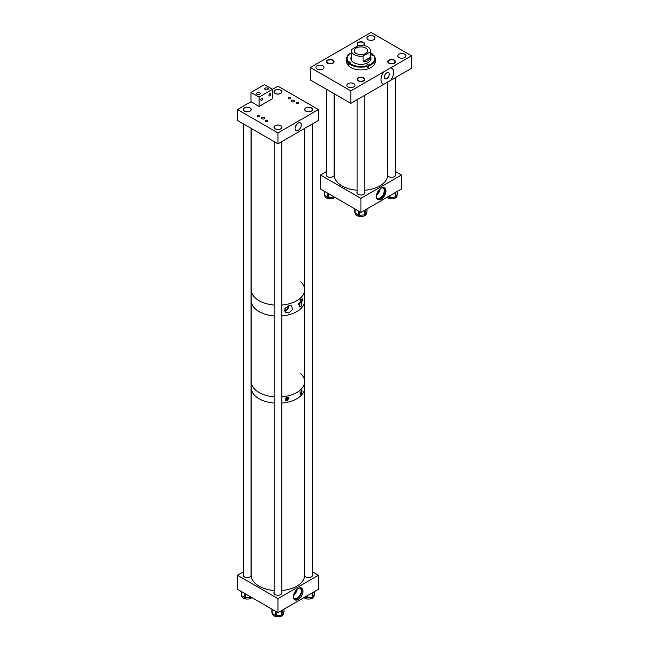 <?xml version="1.0" encoding="UTF-8"?>
<svg xmlns="http://www.w3.org/2000/svg" width="649" height="649" viewBox="0 0 649 649"><rect width="100%" height="100%" fill="white"/><g stroke="black" fill="none" stroke-linecap="round" stroke-linejoin="round"><path stroke-width="0.97" d="M381.166 199.219A6.766 3.91 -60 0 1 377.783 199.559A6.766 3.91 -60 0 1 376.745 194.132A6.766 3.91 -60 0 1 381.166 188.169A6.766 3.91 -60 0 1 384.549 187.829A6.766 3.91 -60 0 1 385.587 193.256A6.766 3.91 -60 0 1 381.166 199.219M377.621 199.454A6.766 3.91 120 0 0 380.841 199.032A6.766 3.91 120 0 0 385.222 193.215A6.766 3.91 120 0 0 384.386 187.748M334.081 174.411A3.967 2.288 180 0 1 334.211 175.003A3.967 2.288 180 0 1 331.761 177.12A3.967 2.288 180 0 1 327.437 176.617A3.967 2.288 180 0 1 326.277 175.003A3.967 2.288 180 0 1 326.447 174.33M364.746 192.096A3.967 2.288 180 0 1 364.9 192.721A3.967 2.288 180 0 1 362.45 194.83A3.967 2.288 180 0 1 358.118 194.335A3.967 2.288 180 0 1 356.958 192.721A3.967 2.288 180 0 1 357.12 192.08M395.411 174.33A3.967 2.288 180 0 1 395.582 175.003A3.967 2.288 180 0 1 393.132 177.12A3.967 2.288 180 0 1 388.808 176.617A3.967 2.288 180 0 1 387.648 175.003A3.967 2.288 180 0 1 387.778 174.411M376.461 197.442A5.857 3.383 120 0 0 377.191 198.164A5.857 3.383 120 0 0 380.119 197.872A5.857 3.383 120 0 0 383.94 192.712A5.857 3.383 120 0 0 383.048 188.023A5.857 3.383 120 0 0 382.058 187.748M382.602 187.593A6.498 3.748 -60 0 1 384.086 187.886A6.498 3.748 -60 0 1 385.084 193.086A6.498 3.748 -60 0 1 380.841 198.813A6.498 3.748 -60 0 1 377.596 199.138A6.498 3.748 -60 0 1 376.598 197.994M377.256 198.886A6.498 3.748 120 0 0 380.119 198.391A6.498 3.748 120 0 0 384.257 193.004A6.498 3.748 120 0 0 383.705 187.707M376.501 195.146A5.857 3.383 120 0 0 380.095 188.932M377.02 193.329A4.202 2.426 120 0 0 378.773 190.287M360.925 212.393L360.925 198.367L401.406 175.003L401.406 189.021L360.925 212.393L320.452 189.021L320.452 175.003L326.447 171.539M401.406 175.003L395.411 171.539M360.925 198.367L320.452 175.003M383.989 84.175A8.948 5.168 -60 0 1 383.989 71.715L390.601 67.894A8.948 5.168 -60 0 1 390.601 80.362L350.809 103.337L350.809 90.868L310.336 67.504L371.05 32.45L411.523 55.822L390.601 67.894M386.755 78.594A3.521 2.028 120 0 0 389.051 75.495A3.521 2.028 120 0 0 388.516 72.68A3.521 2.028 120 0 0 386.755 72.85A3.521 2.028 120 0 0 384.459 75.949A3.521 2.028 120 0 0 384.995 78.772A3.521 2.028 120 0 0 386.755 78.594M404.725 54.224A4.056 2.336 0 0 0 400.311 53.721A4.056 2.336 0 0 0 397.813 55.879A4.056 2.336 0 0 0 398.997 57.534A4.056 2.336 0 0 0 403.41 58.045A4.056 2.336 0 0 0 405.917 55.879A4.056 2.336 0 0 0 404.725 54.224M373.808 36.376A4.056 2.336 0 0 0 369.386 35.865A4.056 2.336 0 0 0 366.888 38.023A4.056 2.336 0 0 0 368.072 39.678A4.056 2.336 0 0 0 372.485 40.189A4.056 2.336 0 0 0 374.992 38.023A4.056 2.336 0 0 0 373.808 36.376M322.861 65.784A4.056 2.336 0 0 0 318.44 65.281A4.056 2.336 0 0 0 315.941 67.439A4.056 2.336 0 0 0 317.126 69.094A4.056 2.336 0 0 0 321.547 69.605A4.056 2.336 0 0 0 324.046 67.439A4.056 2.336 0 0 0 322.861 65.784M353.786 83.64A4.056 2.336 0 0 0 349.365 83.129A4.056 2.336 0 0 0 346.866 85.295A4.056 2.336 0 0 0 348.051 86.95A4.056 2.336 0 0 0 352.464 87.453A4.056 2.336 0 0 0 354.971 85.295A4.056 2.336 0 0 0 353.786 83.64M332.629 60.3A3.342 1.931 0 0 0 328.986 59.878A3.342 1.931 0 0 0 326.918 61.663A3.342 1.931 0 0 0 327.899 63.026A3.342 1.931 0 0 0 331.542 63.448A3.342 1.931 0 0 0 333.602 61.663A3.342 1.931 0 0 0 332.629 60.3M363.14 45.398A3.342 1.931 0 0 0 364.267 43.954A3.342 1.931 0 0 0 363.286 42.591A3.342 1.931 0 0 0 359.643 42.169A3.342 1.931 0 0 0 357.583 43.954A3.342 1.931 0 0 0 358.556 45.316A3.342 1.931 0 0 0 358.727 45.406A9.54 5.508 0 0 1 367.675 46.858A9.54 5.508 0 0 1 370.465 50.752A9.54 5.508 0 0 1 370.214 52.009L370.214 57.461C369.184 60.495 366.807 61.866 363.099 61.574L363.099 56.114L370.214 52.009M393.959 60.292A3.342 1.931 0 0 0 390.317 59.87A3.342 1.931 0 0 0 388.248 61.655A3.342 1.931 0 0 0 389.23 63.018A3.342 1.931 0 0 0 392.872 63.44A3.342 1.931 0 0 0 394.941 61.655A3.342 1.931 0 0 0 393.959 60.292M363.294 78.002A3.342 1.931 0 0 0 359.651 77.58A3.342 1.931 0 0 0 357.591 79.365A3.342 1.931 0 0 0 358.572 80.727A3.342 1.931 0 0 0 362.215 81.149A3.342 1.931 0 0 0 364.276 79.365A3.342 1.931 0 0 0 363.294 78.002M411.523 55.822L411.523 68.283L390.601 80.362M350.809 103.337L310.336 79.965L310.336 67.504M383.989 71.715L350.809 90.868M334.9 197.361A5.452 3.148 180 0 1 333.813 198.099A5.452 3.148 180 0 1 327.988 198.57A5.452 3.148 180 0 1 324.808 195.714L324.808 195.487M334.284 197.004A0.957 0.552 180 0 1 333.821 197.134L328.719 197.694A0.957 0.552 180 0 1 327.818 197.507L324.435 195.235A0.957 0.552 180 0 1 324.257 194.692M397.05 194.854L397.05 195.706A5.452 3.148 180 0 1 395.152 198.091A5.452 3.148 180 0 1 386.958 197.361M397.602 193.58A0.957 0.552 180 0 1 397.602 193.946L395.882 196.769A0.957 0.552 180 0 1 395.16 197.134L390.049 197.685A0.957 0.552 180 0 1 389.149 197.507L388.021 196.744M366.385 212.556L366.385 213.416A5.452 3.148 180 0 1 364.487 215.801A5.452 3.148 180 0 1 358.654 216.271A5.452 3.148 180 0 1 355.482 213.416L355.482 213.188M366.936 211.282A0.957 0.552 180 0 1 366.936 211.647L365.217 214.478A0.957 0.552 180 0 1 364.495 214.843L359.392 215.395A0.957 0.552 180 0 1 358.491 215.217L355.1 212.937A0.957 0.552 180 0 1 354.93 212.393M349.089 63.399A0.957 0.552 -0 0 0 348.862 63.448L348.059 63.716A14.31 8.259 -0 0 0 348.505 64.202A14.31 8.259 -0 0 0 349.008 64.673L349.008 63.497A14.31 8.259 -0 0 0 367.188 66.36L367.188 67.528A14.31 8.259 -0 0 0 368.843 66.985L368.843 65.817A14.31 8.259 -0 0 0 375.236 58.929A14.31 8.259 -0 0 0 373.8 55.319L372.997 55.197A0.957 0.552 180 0 1 372.047 54.24L372.437 54.11A13.84 7.991 -0 0 0 370.709 52.894A13.84 7.991 -0 0 0 370.465 52.756M351.385 56.714A10.051 5.8 -0 0 0 350.874 58.548A10.051 5.8 -0 0 0 352.204 61.428A10.051 5.8 -0 0 0 363.505 64.154A10.051 5.8 -0 0 0 370.977 58.548A10.051 5.8 -0 0 0 370.465 56.714M351.385 57.104A10.051 5.8 -0 0 0 350.882 58.735M350.979 52.991A14.31 8.259 -0 0 0 350.809 53.088A14.31 8.259 -0 0 0 346.615 58.929L346.615 61.663A14.31 8.259 -0 0 0 348.505 65.76A14.31 8.259 -0 0 0 364.6 69.646A14.31 8.259 -0 0 0 375.236 61.663L375.236 58.929M346.615 58.929A14.31 8.259 -0 0 0 348.059 62.547L348.862 61.89A0.957 0.552 180 0 1 349.803 62.848L349.413 62.977A13.84 7.991 -0 0 0 366.953 65.736L366.726 65.508A0.957 0.552 180 0 1 368.381 64.965L368.608 65.192A13.84 7.991 -0 0 0 373.386 55.068M351.385 52.756A13.84 7.991 -0 0 0 351.141 52.894A13.84 7.991 -0 0 0 348.472 62.02M349.008 63.497L349.413 62.977M367.188 66.36L366.953 65.736M368.843 65.817L368.608 65.192M348.059 63.716L348.059 62.547M372.851 55.238L372.851 54.362A14.31 8.259 -0 0 0 371.05 53.088A14.31 8.259 -0 0 0 370.879 52.991M372.851 54.362L372.437 54.11M370.977 58.735A10.051 5.8 -0 0 0 370.465 57.104M368.843 66.985L368.381 66.523A0.957 0.552 -0 0 0 367.164 66.295M365.647 48.026A6.677 3.853 0 0 0 358.37 47.19A6.677 3.853 0 0 0 354.249 50.752A6.677 3.853 0 0 0 356.204 53.478A6.677 3.853 0 0 0 363.481 54.313A6.677 3.853 0 0 0 367.61 50.752A6.677 3.853 0 0 0 365.647 48.026M358.751 45.389L351.636 49.502A9.54 5.508 0 0 0 351.385 50.752A9.54 5.508 0 0 0 354.184 54.646A9.54 5.508 0 0 0 363.099 56.114M363.099 61.574L370.214 57.461M288.773 312.956L292.504 309.573L291.62 305.857L288.773 305.72L284.87 308.535L285.406 312.299L288.773 312.956M284.505 311.017A4.113 2.547 123.9 0 0 285.779 310.676A4.113 2.547 123.9 0 0 288.902 305.687M301.022 306.604L302.499 298.8L301.022 299.408L299.019 307.042L301.022 306.604M298.418 304.413A4.113 2.547 123.9 0 0 301.347 299.132M300.852 281.836A26.714 15.422 180 0 1 304.665 289.787A26.714 15.422 180 0 1 281.771 305.046A26.714 15.422 -0 0 0 304.665 289.787L304.665 300.69A26.714 15.422 180 0 1 281.771 315.949A26.714 15.422 0 0 0 304.665 300.69L304.665 381.596A26.714 15.422 0 0 0 300.852 373.654M274.138 305.046A26.714 15.422 180 0 1 257.677 299.822A26.714 15.422 180 0 1 251.244 289.787A26.714 15.422 -0 0 0 257.694 299.838A26.714 15.422 -0 0 0 274.138 305.046M274.138 315.949A26.714 15.422 180 0 1 257.677 310.733A26.714 15.422 180 0 1 251.244 300.69A26.714 15.422 0 0 0 257.694 310.741A26.714 15.422 0 0 0 274.138 315.949M298.589 303.594A3.237 2.004 123.9 0 0 300.706 299.733M284.384 310.19A3.237 2.004 123.9 0 0 285.779 309.962A3.237 2.004 123.9 0 0 288.229 305.89M300.122 392.621A1.087 0.673 123.9 0 0 300.333 392.548A1.087 0.673 123.9 0 0 301.079 391.672A1.087 0.673 123.9 0 0 300.982 390.779M301.241 390.471L302.045 390.154L301.241 394.073L300.357 394.332L301.241 390.471M300.033 393.578A2.207 1.363 123.9 0 0 300.333 393.456A2.207 1.363 123.9 0 0 301.826 390.106M286.079 397.942A1.087 0.673 123.9 0 0 285.868 399.435A1.087 0.673 123.9 0 0 286.477 399.419A1.087 0.673 123.9 0 0 287.231 398.51A1.087 0.673 123.9 0 0 287.077 397.626A1.087 0.673 123.9 0 0 286.736 397.561M287.385 397.342L288.959 397.545L287.385 400.944L285.73 400.693L287.385 397.342M285.471 400.474A2.207 1.363 123.9 0 0 286.477 400.336A2.207 1.363 123.9 0 0 288.091 397.285M257.694 391.647A26.714 15.422 0 0 0 274.138 396.863A26.714 15.422 0 0 1 257.694 391.647A26.714 15.422 0 0 1 251.244 381.596A26.714 15.422 0 0 0 257.694 391.647M304.665 381.596A26.714 15.422 0 0 1 281.771 396.863A26.714 15.422 0 0 0 304.665 381.596L304.665 387.834A26.714 15.422 0 0 0 304.332 385.409M257.694 397.886A26.714 15.422 0 0 0 274.138 403.094A26.714 15.422 0 0 1 251.577 390.26A26.714 15.422 0 0 1 251.244 387.834A26.714 15.422 0 0 0 257.694 397.886M304.665 387.834A26.714 15.422 0 0 1 281.771 403.094A26.714 15.422 0 0 0 304.665 387.834L304.665 575.265A26.714 15.422 0 0 1 281.771 590.525M298.191 588.432A6.766 3.91 -60 0 1 301.574 588.099A6.766 3.91 -60 0 1 302.612 593.519A6.766 3.91 -60 0 1 298.191 599.489A6.766 3.91 -60 0 1 294.808 599.822A6.766 3.91 -60 0 1 293.77 594.395A6.766 3.91 -60 0 1 298.191 588.432M294.322 599.449A6.766 3.91 120 0 0 297.145 598.881A6.766 3.91 120 0 0 301.412 593.397A6.766 3.91 120 0 0 301.014 587.864M274.138 592.204A3.967 2.288 0 0 0 273.902 592.975A3.967 2.288 0 0 0 275.071 594.589A3.967 2.288 0 0 0 279.394 595.092A3.967 2.288 0 0 0 281.844 592.975A3.967 2.288 0 0 0 281.771 592.529M243.44 574.511A3.967 2.288 0 0 0 243.221 575.257A3.967 2.288 0 0 0 244.381 576.88A3.967 2.288 0 0 0 248.705 577.375A3.967 2.288 0 0 0 251.155 575.257A3.967 2.288 0 0 0 251.066 574.779M304.657 575.671A3.967 2.288 0 0 0 305.752 576.88A3.967 2.288 0 0 0 310.076 577.375A3.967 2.288 0 0 0 312.526 575.257A3.967 2.288 0 0 0 312.437 574.779M294.046 593.592A4.202 2.426 120 0 0 295.798 590.558M293.486 597.705A5.857 3.383 120 0 0 294.216 598.427A5.857 3.383 120 0 0 297.145 598.135A5.857 3.383 120 0 0 300.966 592.975A5.857 3.383 120 0 0 300.073 588.286A5.857 3.383 120 0 0 299.084 588.01M293.526 595.417A5.857 3.383 120 0 0 297.12 589.195M312.437 571.81L318.432 575.265L318.432 589.284L277.95 612.656L277.95 598.629L237.477 575.265L243.44 571.826M277.95 612.656L237.477 589.284L237.477 575.265M318.432 575.265L277.95 598.629M290.257 97.804A1.193 0.69 -0 0 0 288.959 97.658A1.193 0.69 -0 0 0 288.221 98.291A1.193 0.69 -0 0 0 288.57 98.778A1.193 0.69 -0 0 0 289.876 98.932A1.193 0.69 -0 0 0 290.606 98.291A1.193 0.69 -0 0 0 290.257 97.804M298.353 102.485A1.193 0.69 -0 0 0 297.055 102.331A1.193 0.69 -0 0 0 296.317 102.972A1.193 0.69 -0 0 0 296.666 103.459A1.193 0.69 -0 0 0 297.964 103.605A1.193 0.69 -0 0 0 298.702 102.972A1.193 0.69 -0 0 0 298.353 102.485M267.323 120.398A1.193 0.69 -0 0 0 266.025 120.252A1.193 0.69 -0 0 0 265.287 120.884A1.193 0.69 -0 0 0 265.636 121.371A1.193 0.69 -0 0 0 266.934 121.517A1.193 0.69 -0 0 0 267.672 120.884A1.193 0.69 -0 0 0 267.323 120.398M259.227 115.725A1.193 0.69 -0 0 0 257.929 115.571A1.193 0.69 -0 0 0 257.191 116.212A1.193 0.69 -0 0 0 257.539 116.698A1.193 0.69 -0 0 0 258.837 116.844A1.193 0.69 -0 0 0 259.576 116.212A1.193 0.69 -0 0 0 259.227 115.725M298.191 123.115A4.389 2.539 120 0 0 295.352 126.888A4.389 2.539 120 0 0 295.887 130.441A4.389 2.539 120 0 0 298.191 130.287A4.389 2.539 120 0 0 301.087 126.32A4.389 2.539 120 0 0 300.276 122.839A4.389 2.539 120 0 0 298.191 123.115M291.661 101.65A1.606 0.925 180 0 1 291.19 101.001A1.606 0.925 180 0 1 292.18 100.141A1.606 0.925 180 0 1 293.924 100.344A1.606 0.925 180 0 1 294.395 101.001A1.606 0.925 180 0 1 293.405 101.852A1.606 0.925 180 0 1 291.661 101.65M261.977 118.791A1.606 0.925 180 0 1 261.506 118.134A1.606 0.925 180 0 1 262.496 117.282A1.606 0.925 180 0 1 264.248 117.477A1.606 0.925 180 0 1 264.719 118.134A1.606 0.925 180 0 1 263.729 118.986A1.606 0.925 180 0 1 261.977 118.791M305.817 111.141A3.967 2.288 180 0 1 304.657 109.519A3.967 2.288 180 0 1 307.107 107.401A3.967 2.288 180 0 1 311.431 107.896A3.967 2.288 180 0 1 312.591 109.519A3.967 2.288 180 0 1 310.141 111.636A3.967 2.288 180 0 1 305.817 111.141M275.135 93.424A3.967 2.288 180 0 1 273.967 91.801A3.967 2.288 180 0 1 276.417 89.684A3.967 2.288 180 0 1 280.741 90.187A3.967 2.288 180 0 1 281.909 91.801A3.967 2.288 180 0 1 279.459 93.918A3.967 2.288 180 0 1 275.135 93.424M275.144 128.9A3.967 2.288 180 0 1 273.983 127.285A3.967 2.288 180 0 1 276.433 125.168A3.967 2.288 180 0 1 280.757 125.663A3.967 2.288 180 0 1 281.926 127.285A3.967 2.288 180 0 1 279.476 129.394A3.967 2.288 180 0 1 275.144 128.9M244.446 111.141A3.967 2.288 180 0 1 243.286 109.519A3.967 2.288 180 0 1 245.736 107.401A3.967 2.288 180 0 1 250.06 107.896A3.967 2.288 180 0 1 251.22 109.519A3.967 2.288 180 0 1 248.77 111.636A3.967 2.288 180 0 1 244.446 111.141M318.432 109.567L277.95 132.931L277.95 143.835L318.432 120.471L318.432 109.567L277.95 86.195L272.556 89.311L264.459 84.638L250.968 92.426L259.065 97.099L272.556 89.311L272.556 98.656L259.065 106.452L259.065 97.099M277.95 132.931L237.477 109.567L237.477 120.471L277.95 143.835M259.065 106.452L250.968 101.779L237.477 109.567M295.522 126.417A3.991 2.304 120 0 0 296.609 124.527M314.075 595.076L314.075 595.928A5.452 3.148 180 0 1 312.177 598.313A5.452 3.148 180 0 1 304.016 597.607M314.627 593.803A0.957 0.552 180 0 1 314.627 594.168L312.907 596.991A0.957 0.552 180 0 1 312.185 597.356L307.082 597.907A0.957 0.552 180 0 1 306.182 597.729L305.087 596.991M283.41 612.834L283.41 613.686A5.452 3.148 180 0 1 281.504 616.079A5.452 3.148 180 0 1 275.679 616.55A5.452 3.148 180 0 1 272.499 613.686L272.499 613.467M283.962 611.561A0.957 0.552 180 0 1 283.962 611.926L282.242 614.757A0.957 0.552 180 0 1 281.52 615.114L276.409 615.674A0.957 0.552 180 0 1 275.509 615.487L272.126 613.216A0.957 0.552 180 0 1 271.947 612.672M251.877 597.599A5.452 3.148 180 0 1 250.806 598.313A5.452 3.148 180 0 1 244.981 598.792A5.452 3.148 180 0 1 241.801 595.928L241.801 595.701M251.252 597.234A0.957 0.552 180 0 1 250.814 597.356L245.711 597.907A0.957 0.552 180 0 1 244.811 597.729L241.428 595.449A0.957 0.552 180 0 1 241.25 594.914M259.649 92.872A1.777 1.022 0 0 0 257.71 92.653A1.777 1.022 0 0 0 256.615 93.594A1.777 1.022 0 0 0 257.134 94.324A1.777 1.022 0 0 0 259.073 94.543A1.777 1.022 0 0 0 260.168 93.594A1.777 1.022 0 0 0 259.649 92.872M267.737 88.199A1.777 1.022 0 0 0 265.806 87.98A1.777 1.022 0 0 0 264.711 88.921A1.777 1.022 0 0 0 265.23 89.651A1.777 1.022 0 0 0 267.161 89.87A1.777 1.022 0 0 0 268.256 88.921A1.777 1.022 0 0 0 267.737 88.199M261.766 98.38A1.298 0.746 -60 0 1 262.415 98.315A1.298 0.746 -60 0 1 262.61 99.354A1.298 0.746 -60 0 1 261.766 100.498A1.298 0.746 -60 0 1 261.117 100.563A1.298 0.746 -60 0 1 260.914 99.524A1.298 0.746 -60 0 1 261.766 98.38M269.862 93.707A1.298 0.746 -60 0 1 270.503 93.643A1.298 0.746 -60 0 1 270.706 94.681A1.298 0.746 -60 0 1 269.862 95.825A1.298 0.746 -60 0 1 269.213 95.89A1.298 0.746 -60 0 1 269.011 94.851A1.298 0.746 -60 0 1 269.862 93.707M250.968 101.779L250.968 92.426M334.219 93.756L334.219 175.003A26.714 15.422 -0 0 0 340.668 185.054A26.714 15.422 -0 0 0 357.12 190.262M364.746 190.262A26.714 15.422 -0 0 0 387.64 175.003L387.64 81.92M251.244 128.413L251.244 575.265A26.714 15.422 0 0 0 251.577 577.691A26.714 15.422 0 0 0 274.138 590.525M358.037 80.8A3.813 2.207 -0 0 0 362.256 81.433A3.813 2.207 -0 0 0 364.746 79.365A3.813 2.207 -0 0 0 363.829 77.929A3.813 2.207 -0 0 0 359.603 77.296A3.813 2.207 -0 0 0 357.12 79.365A3.813 2.207 -0 0 0 358.037 80.8M327.364 63.099A3.813 2.207 -0 0 0 331.59 63.732A3.813 2.207 -0 0 0 334.081 61.663A3.813 2.207 -0 0 0 333.156 60.227A3.813 2.207 -0 0 0 328.938 59.594A3.813 2.207 -0 0 0 326.447 61.663A3.813 2.207 -0 0 0 327.364 63.099M363.675 45.479A3.813 2.207 -0 0 0 364.738 43.954A3.813 2.207 -0 0 0 363.813 42.518A3.813 2.207 -0 0 0 359.595 41.893A3.813 2.207 -0 0 0 357.104 43.954A3.813 2.207 -0 0 0 358.029 45.389A3.813 2.207 -0 0 0 358.386 45.6M388.702 63.091A3.813 2.207 -0 0 0 392.921 63.724A3.813 2.207 -0 0 0 395.411 61.655A3.813 2.207 -0 0 0 394.487 60.219A3.813 2.207 -0 0 0 390.268 59.594A3.813 2.207 -0 0 0 387.778 61.655A3.813 2.207 -0 0 0 388.702 63.091M244.357 110.955A3.813 2.207 -0 0 0 248.583 111.587A3.813 2.207 -0 0 0 251.066 109.519A3.813 2.207 -0 0 0 250.149 108.083A3.813 2.207 -0 0 0 245.93 107.45A3.813 2.207 -0 0 0 243.44 109.519A3.813 2.207 -0 0 0 244.357 110.955M275.046 93.237A3.813 2.207 -0 0 0 279.265 93.87A3.813 2.207 -0 0 0 281.755 91.801A3.813 2.207 -0 0 0 280.83 90.365A3.813 2.207 -0 0 0 276.612 89.74A3.813 2.207 -0 0 0 274.121 91.801A3.813 2.207 -0 0 0 275.046 93.237M281.463 126.409A3.813 2.207 0 0 0 277.188 125.127A3.813 2.207 0 0 0 274.138 127.285A3.813 2.207 0 0 0 274.446 128.153A3.813 2.207 0 0 0 278.721 129.443A3.813 2.207 0 0 0 281.771 127.285A3.813 2.207 0 0 0 281.463 126.409M305.728 110.955A3.813 2.207 -0 0 0 309.954 111.587A3.813 2.207 -0 0 0 312.437 109.519A3.813 2.207 -0 0 0 311.52 108.083A3.813 2.207 -0 0 0 307.302 107.45A3.813 2.207 -0 0 0 304.811 109.519A3.813 2.207 -0 0 0 305.728 110.955M327.818 193.272L327.818 197.507M324.435 191.317L324.435 195.235M328.719 193.791L328.719 197.694M395.882 192.209L395.882 196.769M389.149 196.095L389.149 197.507M390.049 195.576L390.049 197.685M395.16 192.631L395.16 197.134M397.602 191.22L397.602 193.946M365.217 209.911L365.217 214.478M358.491 210.982L358.491 215.217M355.1 209.027L355.1 212.937M359.392 211.501L359.392 215.395M364.495 210.333L364.495 214.843M366.936 208.921L366.936 211.647M372.047 55.197L372.047 54.24M368.381 66.523L368.381 64.965M348.862 63.448L348.862 61.89M312.907 592.472L312.907 596.991M306.182 596.358L306.182 597.729M307.082 595.839L307.082 597.907M312.185 592.886L312.185 597.356M314.627 591.482L314.627 594.168M282.242 610.182L282.242 614.757M275.509 611.244L275.509 615.487M272.126 609.289L272.126 613.216M276.409 611.764L276.409 615.674M281.52 610.595L281.52 615.114M283.962 609.184L283.962 611.926M244.811 593.519L244.811 597.729M241.428 591.564L241.428 595.449M245.711 594.038L245.711 597.907M324.2 191.187L324.2 194.878M397.65 191.187L397.65 193.759M366.993 208.889L366.993 211.469M354.873 208.897L354.873 212.58M370.465 60.373L370.465 50.752M351.385 60.373L351.385 50.752M314.684 591.45L314.684 593.981M284.011 609.16L284.011 611.747M271.89 609.16L271.89 612.851M241.193 591.434L241.193 595.092M304.665 128.413L304.665 289.787M364.746 95.289L364.746 193.337M357.12 99.695L357.12 193.353M334.081 93.675L334.081 175.587M326.447 89.27L326.447 175.668M395.411 77.58L395.411 175.668M387.778 81.847L387.778 175.587M251.066 109.519L251.066 110.152M251.066 128.315L251.066 575.736M243.44 109.519L243.44 110.152M243.44 123.91L243.44 576.004M281.755 91.801L281.755 92.434M274.121 91.801L274.121 92.434M274.138 127.285L274.138 127.91M274.138 141.636L274.138 593.746M281.771 127.285L281.771 127.91M281.771 141.636L281.771 593.413M312.437 109.519L312.437 110.152M312.437 123.927L312.437 575.736M304.811 109.519L304.811 110.152M304.811 128.332L304.811 576.004"/></g></svg>
